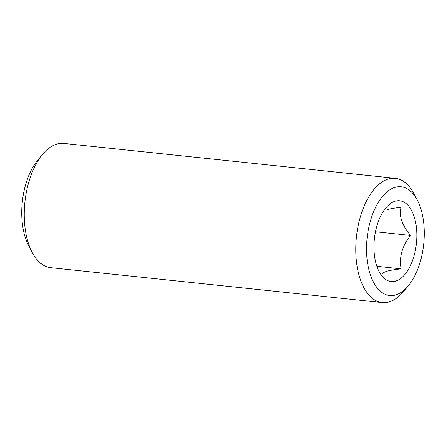 <?xml version="1.0" encoding="UTF-8"?>
<svg xmlns="http://www.w3.org/2000/svg" width="446" height="446" viewBox="0 0 446 446"><rect width="100%" height="100%" fill="white"/><g stroke="black" fill="none" stroke-linecap="round" stroke-linejoin="round"><path stroke-width="0.67" d="M387.39 209.536C390.947 208.617 395.485 207.881 401.021 207.318C398.841 216.054 402.036 225.425 410.599 235.443C402.125 245.924 398.969 257.063 401.127 268.86C395.596 269.423 391.053 270.159 387.496 271.079C384.307 272.032 382.501 273.063 382.077 274.162M395.329 201.146A40.608 21.14 96 0 0 385.952 207.786A40.608 21.14 96 0 0 379.217 271.804A40.608 21.14 96 0 0 395.468 281.147A40.608 21.14 96 0 0 416.848 235.181A40.608 21.14 96 0 0 395.329 201.146M395.496 294.996A54.663 28.455 96 0 0 408.118 286.053A54.663 28.455 96 0 0 417.188 199.869A54.663 28.455 96 0 0 395.307 187.298A54.663 28.455 96 0 0 366.528 249.175A54.663 28.455 96 0 0 395.496 294.996M417.188 199.869L413.671 193.28A62.473 32.519 96 0 0 395.307 178.322A62.473 32.519 96 0 0 388.661 178.907A62.473 32.519 96 0 0 355.93 243.349A62.473 32.519 96 0 0 382.233 302.578A62.473 32.519 96 0 0 388.879 301.987A62.473 32.519 96 0 0 403.307 291.768L408.118 286.053M395.307 178.322L63.767 143.422A62.473 32.519 96 0 0 57.121 144.013A62.473 32.519 96 0 0 42.693 154.232A62.473 32.519 96 0 0 32.329 252.72A62.473 32.519 96 0 0 50.693 267.678L382.233 302.578M42.693 154.232L37.882 159.947A54.663 28.455 96 0 0 28.812 246.131L32.329 252.72M375.476 231.747L410.599 235.443M376.859 266.307L401.127 268.86"/></g></svg>
